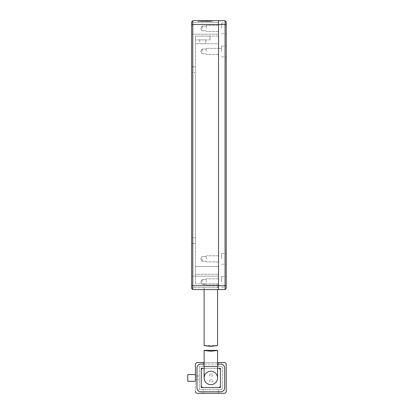 <?xml version="1.0" encoding="UTF-8"?>
<svg xmlns="http://www.w3.org/2000/svg" width="414" height="414" viewBox="0 0 414 414"><rect width="100%" height="100%" fill="white"/><g stroke="black" fill="none" stroke-linecap="round" stroke-linejoin="round"><path stroke-width="0.31" stroke-dasharray="2.07 1.55" d="M221.599 28.385L221.599 23.003L221.599 28.385M218.525 28.385L218.525 22.62L218.525 28.385M226.204 281.903L226.204 287.668L226.204 281.903M218.525 281.903L218.525 287.668L218.525 281.903M226.204 28.385L226.204 22.62L226.204 28.385M221.599 281.903L221.599 276.526L221.599 281.903M221.599 51.429L221.599 46.052L221.599 51.429M218.525 51.429L218.525 48.355L218.525 51.429M221.599 258.859L221.599 253.477L221.599 258.859M218.525 258.859L218.525 255.785L218.525 258.859M226.204 51.429L226.204 46.052L226.204 51.429M226.204 258.859L226.204 253.477L226.204 258.859M191.635 285.267L192.789 285.743L192.789 289.588L191.635 288.434L191.635 21.854L192.789 20.7L218.525 20.7L218.525 289.588L218.525 285.743L225.056 285.743L225.056 20.7L218.525 20.7L218.525 24.54L225.056 24.54L226.204 25.021L226.204 21.854L225.056 20.7M225.056 289.588L225.056 285.743L226.204 285.267L226.204 288.434L225.056 289.588L192.789 289.588M226.204 285.267L226.204 25.021M210.84 371.213A6.722 6.722 0 0 0 204.118 377.935A6.722 6.722 0 0 1 210.84 371.213A6.722 6.722 0 0 1 217.562 377.935M210.84 351.222C202.167 350.306 202.167 350.28 210.84 351.139C219.513 350.28 219.513 350.306 210.84 351.222M226.204 364.491L226.204 391.38A1.92 1.92 0 0 1 224.284 393.3A1.92 1.92 0 0 0 226.204 391.38L226.204 364.491A1.92 1.92 0 0 0 224.284 362.571L218.525 362.571L218.525 366.411L218.525 362.571L203.16 362.571L203.16 366.411L203.16 362.571L197.395 362.571A1.92 1.92 0 0 0 195.475 364.491A1.92 1.92 0 0 1 197.395 362.571L224.284 362.571A1.92 1.92 0 0 1 226.204 364.491A1.92 1.92 0 0 0 224.284 362.571M218.525 387.54L203.16 387.54L218.525 387.54A1.92 1.92 0 0 0 220.445 385.615L220.445 370.251L220.445 385.615M201.24 385.615L201.24 370.251L201.24 385.615A1.92 1.92 0 0 0 203.16 387.54M203.16 368.331L218.525 368.331L203.16 368.331A1.92 1.92 0 0 0 201.24 370.251M195.475 374.572L195.475 381.294L195.475 379.855L199.315 379.855L195.475 379.855L195.475 391.38A1.92 1.92 0 0 0 197.395 393.3A1.92 1.92 0 0 1 195.475 391.38L195.475 364.491L195.475 376.015L195.475 374.572L187.796 374.572L187.796 381.294L195.475 381.294L195.475 374.572M217.562 362.571L204.118 362.571L217.562 362.571M224.284 393.3L218.525 393.3L218.525 389.46L222.365 389.46L199.315 389.46L199.315 366.411L222.365 366.411L222.365 389.46L222.365 366.411L199.315 366.411L199.315 389.46L203.16 389.46L203.16 393.3L197.395 393.3L224.284 393.3A1.92 1.92 0 0 0 226.204 391.38M201.24 368.331L201.24 387.54L220.445 387.54L220.445 368.331L201.24 368.331M218.525 393.3L203.16 393.3L203.16 389.46L218.525 389.46L218.525 393.3M195.475 391.38A1.92 1.92 0 0 0 197.395 393.3M197.395 362.571A1.92 1.92 0 0 0 195.475 364.491M195.475 376.015L199.315 376.015L195.475 376.015M209.738 379.855L209.738 381.775L212.812 381.775L212.812 379.855L209.738 379.855L212.812 379.855L212.812 381.775L209.738 381.775L209.738 379.855M209.738 374.096L209.738 376.015L212.812 376.015L212.812 374.096L209.738 374.096L212.812 374.096L212.812 376.015L209.738 376.015L209.738 374.096M220.828 364.108L200.852 364.108A3.84 3.84 0 0 0 197.012 367.948L197.012 387.923A3.84 3.84 0 0 0 200.852 391.763L220.828 391.763A3.84 3.84 0 0 0 224.667 387.923L224.667 367.948A3.84 3.84 0 0 0 220.828 364.108M217.562 364.108L204.118 364.108M220.445 370.251A1.92 1.92 0 0 0 218.525 368.331M217.562 368.331L204.118 368.331M210.84 346.223C202.167 345.379 202.167 345.431 210.84 346.363C219.513 345.431 219.513 345.379 210.84 346.223M217.562 345.483L204.118 345.483M210.84 289.588L204.118 289.588L210.84 289.588M218.525 43.749L218.525 266.538L218.525 43.749L218.525 266.538L195.475 266.538L218.525 266.538L218.525 283.823L218.525 36.065L218.525 43.749L195.475 43.749L218.525 43.749M195.475 266.538L195.475 36.065L210.074 36.065L195.475 36.065L195.475 274.223L195.475 266.538L218.525 266.538L195.475 266.538M210.074 39.904L210.074 36.065L210.074 39.904L195.475 39.904L195.475 36.065L195.475 39.904L210.074 39.904M205.846 39.904L199.703 39.904L205.846 39.904L199.703 39.904L205.846 39.904L199.703 39.904L205.846 39.904L199.703 39.904L205.846 39.904L199.703 39.904L205.846 39.904L199.703 39.904L205.846 39.904L199.703 39.904L205.846 39.904L199.703 39.904L205.846 39.904L199.703 39.904L205.846 39.904L199.703 39.904L205.846 39.904L199.703 39.904L205.846 39.904L205.846 43.749L205.846 39.904L205.846 43.749L199.703 43.749L205.846 43.749L205.846 39.904L205.846 43.749L199.703 43.749L205.846 43.749L205.846 39.904L205.846 43.749L199.703 43.749L205.846 43.749L205.846 39.904L205.846 43.749L199.703 43.749L205.846 43.749L205.846 39.904L205.846 43.749L199.703 43.749L205.846 43.749L205.846 39.904L205.846 43.749L199.703 43.749L205.846 43.749L205.846 39.904L205.846 43.749L199.703 43.749L205.846 43.749L205.846 39.904L205.846 43.749L199.703 43.749L205.846 43.749L205.846 39.904L205.846 43.749L199.703 43.749L205.846 43.749L205.846 39.904L205.846 43.749L199.703 43.749L205.846 43.749L205.846 39.904M199.703 39.904L199.703 43.749L205.846 43.749L199.703 43.749L199.703 39.904M191.635 28.385L191.635 22.62L191.635 28.385M191.635 281.903L191.635 287.668L191.635 281.903M218.525 51.408L218.525 48.334L218.525 51.408M206.234 51.408L206.234 48.334L206.234 51.408M206.234 258.859L206.234 255.785L206.234 258.859M206.234 28.385L206.234 25.311L206.234 28.385M206.234 281.903L206.234 278.829L206.234 281.903M217.562 283.823L204.118 283.823L217.562 283.823L217.562 289.588L204.118 289.588L217.562 289.588M204.118 283.823L204.118 289.588M202.198 51.408L202.198 49.007L202.198 51.408M202.198 258.859L202.198 261.26L202.198 258.859M202.198 28.385L202.198 25.984L202.198 28.385M202.198 281.903L202.198 279.502L202.198 281.903M191.635 66.794L191.635 243.494L191.635 66.794L195.475 66.794L191.635 66.794M195.475 72.559L195.475 237.729L195.475 72.559L191.635 72.559L195.475 72.559M195.475 237.729L195.475 243.494L191.635 243.494L195.475 243.494L195.475 237.729L191.635 237.729L195.475 237.729M191.635 25.021L192.789 24.54L192.789 285.743L218.525 285.743L218.525 24.54L192.789 24.54L192.789 20.7M195.475 274.223L195.475 283.823L195.475 274.223L218.525 274.223L195.475 274.223M206.125 21.466L200.454 21.466L210.369 21.466L200.588 21.466L210.188 21.466L210.188 20.7L200.588 20.7L210.188 20.7L200.588 20.7L210.188 20.7L200.588 20.7L210.188 20.7L210.188 21.466L206.84 21.466L206.84 20.7L206.845 21.466L203.714 21.466L203.714 20.7L201.928 20.7L210.369 20.7L200.454 20.7L210.379 20.7L200.588 20.7L210.369 20.7L200.588 20.7L209.075 20.7L201.794 20.7L205.458 20.7L203.714 20.7L203.714 21.466L200.588 21.466L206.125 21.466L206.125 20.7M209.753 20.7L198.042 20.7L209.753 20.7L209.753 21.466L212.361 21.466L212.361 20.7L212.361 21.466L198.042 21.466L198.042 20.7L198.042 21.466L209.753 21.466L209.753 20.7M205.499 21.466L200.454 21.466L210.379 21.466L200.454 21.466L209.117 21.466L201.794 21.466L209.117 21.466L206.886 21.466L208.584 21.466L208.589 20.7L208.589 21.466L211.114 21.466L199.289 21.466L210.369 21.466L200.454 21.466L210.369 21.466L206.928 21.466L209.075 21.466L209.075 20.7L209.075 21.466L209.075 20.7L209.075 21.466L205.499 21.466L205.499 20.7M218.525 283.823L195.475 283.823L218.525 283.823M218.525 36.065L195.475 36.065L218.525 36.065M203.269 21.466L203.269 20.7L203.269 21.466M200.454 21.466L200.454 20.7L200.454 21.466M201.794 21.466L201.794 20.7L201.794 21.466M205.411 21.466L205.411 20.7L205.411 21.466M207.6 21.466L207.6 20.7M205.991 21.466L205.991 20.7L205.991 21.466M204.651 21.466L204.651 20.7L204.651 21.466M208.226 21.466L208.226 20.7M210.369 21.466L210.369 20.7L210.374 21.466M205.365 21.466L205.365 20.7M200.588 21.466L200.588 20.7L200.588 21.466L200.588 20.7L200.588 21.466L200.588 20.7L200.588 21.466L200.588 20.7L200.588 21.466L205.458 21.466L205.458 20.7L205.458 21.466L205.458 20.7L205.458 21.466L205.458 20.7L205.458 21.466L201.928 21.466L201.928 20.7L201.928 21.466L201.928 20.7L201.928 21.466L200.588 21.466L200.588 20.7L200.588 21.466L210.188 21.466L201.928 21.466L201.928 20.7L201.928 21.466L210.188 21.466L210.188 20.7L210.188 21.466L200.588 21.466M206.617 21.466L206.617 20.7L206.617 21.466M206.037 21.466L206.037 20.7M209.117 21.466L209.117 20.7L209.117 21.466M205.458 21.466L205.458 20.7M201.928 21.466L201.928 20.7M208.615 21.466C206.798 21.466 206.798 21.466 208.615 21.466C206.798 21.466 206.798 21.466 208.615 21.466C210.431 21.466 210.431 21.466 208.615 21.466C210.431 21.466 210.431 21.466 208.615 21.466L208.615 20.7C210.431 20.7 210.431 20.7 208.615 20.7C210.431 20.7 210.431 20.7 208.615 20.7C206.798 20.7 206.798 20.7 208.615 20.7C206.798 20.7 206.798 20.7 208.615 20.7L208.615 21.466M206.457 21.466L201.613 21.466L201.613 20.7L211.114 20.7L211.114 21.466L210.581 21.466L210.581 20.7L211.114 20.7L199.289 20.7L207.766 20.7L206.457 20.7L206.457 21.466M205.215 21.466C201.949 21.466 201.949 21.466 205.215 21.466C201.949 21.466 201.949 21.466 205.215 21.466C208.485 21.466 208.485 21.466 205.215 21.466C208.485 21.466 208.485 21.466 205.215 21.466L205.215 20.7C208.485 20.7 208.485 20.7 205.215 20.7C208.485 20.7 208.485 20.7 205.215 20.7C201.949 20.7 201.949 20.7 205.215 20.7C201.949 20.7 201.949 20.7 205.215 20.7L205.215 21.466M207.766 21.466L207.766 20.7M199.289 21.466L199.289 20.7M208.584 21.466L208.584 20.7M206.886 21.466L206.886 20.7M207.647 21.466L207.647 20.7M203.088 21.466L203.088 20.7L203.088 21.466M203.445 21.466L203.445 20.7L203.445 21.466M201.835 21.466L201.835 20.7L201.835 21.466M204.475 21.466L204.475 20.7M207.512 21.466L207.512 20.7M203.626 21.466L203.626 20.7L203.626 21.466M206.928 21.466L206.928 20.7M209.075 21.466L209.075 20.7L209.075 21.466M208.759 21.466L208.759 20.7M210.188 21.466L210.188 20.7L210.188 21.466M204.118 366.411L217.562 366.411M195.475 276.143L218.525 276.143L195.475 276.143M201.173 21.466L201.173 20.7M200.65 21.466L200.65 20.7M206.172 21.466L206.172 20.7M218.525 25.311L206.234 25.311L218.525 25.311M218.525 276.143L191.635 276.143L218.525 276.143M218.525 22.62L191.635 22.62L218.525 22.62M218.525 278.829L206.234 278.829L218.525 278.829M218.525 48.355L221.599 48.355L218.525 48.355M218.525 255.785L206.234 255.785L218.525 255.785M221.599 23.003L226.204 23.003L221.599 23.003M221.599 276.526L226.204 276.526L221.599 276.526M221.599 46.052L226.204 46.052L221.599 46.052M221.599 253.477L226.204 253.477L221.599 253.477M218.525 31.454L206.234 31.454L218.525 31.454M218.525 287.668L191.635 287.668L218.525 287.668M218.525 34.145L191.635 34.145L218.525 34.145M218.525 284.977L206.234 284.977L218.525 284.977M218.525 54.503L206.234 54.482L218.525 54.482M218.525 261.927L206.234 261.927L218.525 261.927M221.599 33.762L226.204 33.762L221.599 33.762M221.599 287.28L226.204 287.28L221.599 287.28M221.599 56.806L226.204 56.806L221.599 56.806M221.599 264.236L226.204 264.236L221.599 264.236M206.234 48.334L218.525 48.334L206.234 48.334M202.198 49.007L206.234 49.007L202.198 49.007L200.754 51.408L202.198 49.007M202.198 256.457L206.234 256.457L202.198 256.457L200.754 258.859L202.198 256.457M202.198 25.984L206.234 25.984L202.198 25.984L200.754 28.385L202.198 25.984M202.198 279.502L206.234 279.502L202.198 279.502L200.754 281.903L202.198 279.502M202.198 53.81L206.234 53.81L202.198 53.81L200.754 51.408L202.198 53.81M202.198 261.26L206.234 261.26L202.198 261.26L200.754 258.859L202.198 261.26M202.198 30.781L206.234 30.781L202.198 30.781L200.754 28.385L202.198 30.781M202.198 284.304L206.234 284.304L202.198 284.304L200.754 281.903L202.198 284.304M210.379 21.466L210.379 20.7L210.379 21.466M206.845 21.466L206.845 20.7M207.75 20.7L207.75 21.466M202.684 20.7L202.684 21.466M210.022 20.7L210.022 21.466M207.207 20.7L207.207 21.466"/><path stroke-width="0.62" d="M192.789 20.7L225.056 20.7L226.204 21.854L226.204 285.267L225.056 285.743L225.056 289.588L218.525 289.588L218.525 20.7L218.525 24.54L225.056 24.54L225.056 285.743L218.525 285.743L218.525 24.54L192.789 24.54L192.789 20.7L191.635 21.854L191.635 25.021L192.789 24.54L192.789 285.743L191.635 285.267L191.635 25.021M225.056 20.7L225.056 24.54L226.204 25.021M226.204 285.267L226.204 288.434L225.056 289.588M210.84 371.213A6.722 6.722 0 0 0 204.118 377.935A6.722 6.722 0 0 0 210.84 384.658A6.722 6.722 0 0 0 217.562 377.935A6.722 6.722 0 0 0 210.84 371.213M217.562 366.411L217.562 350.368L204.118 350.368L204.118 366.411L217.562 366.411L217.562 377.935A6.722 6.722 0 0 1 210.84 384.658A6.722 6.722 0 0 1 204.118 377.935A6.722 6.722 0 0 0 210.84 384.658M210.84 351.222C202.167 350.306 202.167 350.28 210.84 351.139C219.513 350.28 219.513 350.306 210.84 351.222M226.204 391.38L226.204 364.491L226.204 391.38A1.92 1.92 0 0 1 224.284 393.3L197.395 393.3L224.284 393.3M217.562 368.331L220.445 368.331L220.445 387.54L201.24 387.54L201.24 368.331L204.118 368.331M195.475 381.294L195.475 364.491L195.475 374.572L187.796 374.572L187.796 381.294L195.475 381.294M224.284 362.571L217.562 362.571L224.284 362.571A1.92 1.92 0 0 1 226.204 364.491M204.118 362.571L197.395 362.571L204.118 362.571M197.395 393.3A1.92 1.92 0 0 1 195.475 391.38M195.475 364.491A1.92 1.92 0 0 1 197.395 362.571M217.562 364.108L220.828 364.108A3.84 3.84 0 0 1 224.667 367.948L224.667 387.923A3.84 3.84 0 0 1 220.828 391.763L200.852 391.763A3.84 3.84 0 0 1 197.012 387.923L197.012 367.948A3.84 3.84 0 0 1 200.852 364.108L204.118 364.108M201.24 370.251A1.92 1.92 0 0 1 203.16 368.331M203.16 387.54A1.92 1.92 0 0 1 201.24 385.615M220.445 385.615A1.92 1.92 0 0 1 218.525 387.54M218.525 368.331A1.92 1.92 0 0 1 220.445 370.251M210.84 346.223C202.167 345.379 202.167 345.431 210.84 346.363C219.513 345.431 219.513 345.379 210.84 346.223M192.789 289.588L218.525 289.588L218.525 285.743L192.789 285.743L192.789 289.588L191.635 288.434L191.635 285.267M204.118 366.411L204.118 377.935M204.118 345.483L204.118 289.588M217.562 345.483L217.562 289.588"/></g></svg>
